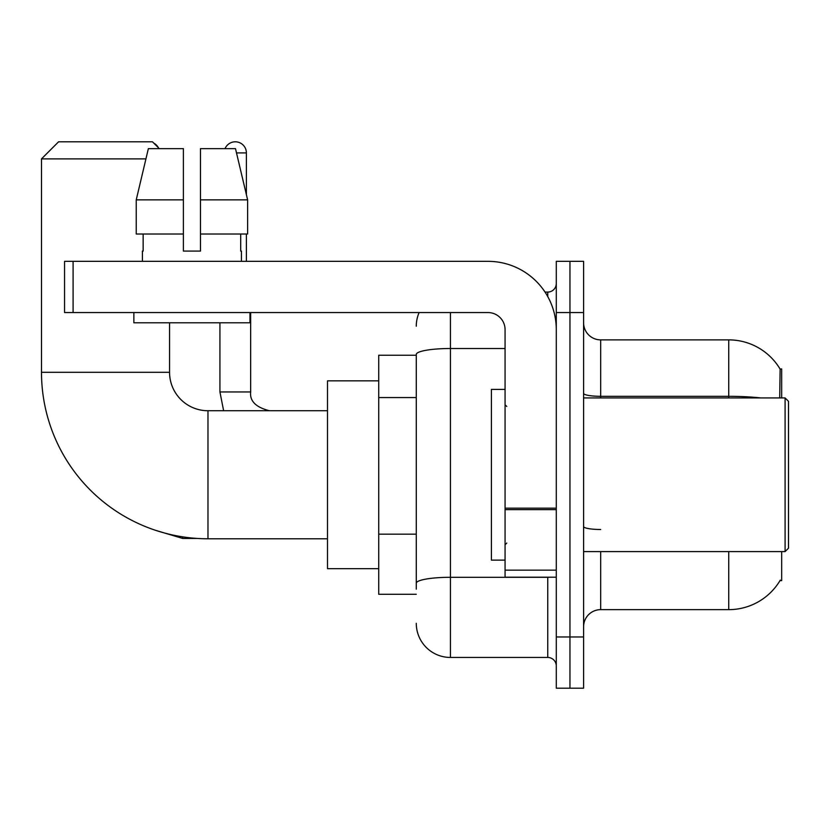 <?xml version="1.0" encoding="UTF-8"?>
<svg xmlns="http://www.w3.org/2000/svg" width="830" height="830" viewBox="0 0 830 830"><rect width="100%" height="100%" fill="white"/><g stroke="black" fill="none" stroke-linecap="round" stroke-linejoin="round"><path stroke-width="1.25" d="M781.673 397.923L781.673 368.904L780.117 369.111A59.76 59.76 0 0 0 728.74 339.875A59.76 59.76 0 0 1 779.993 368.904A59.76 59.76 0 0 0 728.74 339.875L600.681 339.875A17.077 17.077 0 0 1 583.604 322.797A17.077 17.077 0 0 0 600.681 339.875L600.681 397.923M781.673 551.597L781.673 580.616L779.993 580.616L780.293 580.108A59.76 59.76 0 0 1 728.74 609.645A59.76 59.76 0 0 0 779.993 580.616M416.276 355.24L378.719 355.24L378.719 594.28L416.276 594.28M583.604 626.723A17.077 17.077 0 0 1 600.681 609.645L728.74 609.645L728.74 551.597M569.951 636.963L569.951 688.184L583.604 688.184L583.604 636.963L569.951 636.963L569.951 688.184L556.287 688.184L556.287 636.963L569.951 636.963L569.951 312.557L569.951 636.963M556.287 636.963L556.287 261.336L569.951 261.336L569.951 312.557L569.951 261.336L583.604 261.336L583.604 636.963M779.702 397.923L780.117 369.111A59.76 59.76 0 0 0 728.74 339.875L728.74 396.315L600.681 396.315A17.077 2.967 0 0 1 583.604 393.347M416.276 589.155L416.276 354.431A34.144 5.934 180 0 1 450.431 348.507L505.065 348.507M450.431 312.557L450.431 657.453L547.748 657.453L547.748 577.203M545.03 292.067L547.748 292.067A8.539 8.539 0 0 0 556.287 283.528M556.287 665.992A8.539 8.539 0 0 0 547.748 657.453M416.276 326.211A34.144 34.144 0 0 1 419.129 312.557M450.431 657.453A34.144 34.144 0 0 1 416.276 623.309M200.466 251.085L183.388 251.085L200.466 251.085L183.388 251.085L200.466 251.085L200.466 148.643L235.492 148.643L247.62 199.864L247.62 234.008L200.466 234.008M225.044 148.643A11.101 11.101 0 0 1 246.396 152.907L246.396 194.666L247.62 199.864L200.466 199.864M327.497 538.784L207.977 538.784A166.477 166.477 0 0 1 41.5 372.317L41.5 158.883L58.577 141.816L152.481 141.816L159.308 148.643M207.977 538.784L207.977 410.736A38.419 38.419 0 0 1 169.559 372.317L169.559 322.797M145.924 158.883L41.5 158.883M378.719 380.856L327.497 380.856L327.497 568.664L378.719 568.664M153.799 143.134A11.101 11.101 0 0 1 158.333 147.667M219.929 322.797L219.929 391.947L250.66 391.947L250.66 312.557M246.396 234.008L246.396 261.336M556.287 577.203L505.065 577.203L505.065 508.157L556.287 508.157M556.287 329.624A68.299 68.299 0 0 0 487.988 261.336L73.092 261.336L73.092 312.557L487.988 312.557A17.077 17.077 0 0 1 505.065 329.624L505.065 508.157M73.092 312.557L64.553 312.557L64.553 261.336L73.092 261.336M183.388 199.864L183.388 234.008L183.388 199.864L136.234 199.864L148.363 148.643L183.388 148.643L183.388 251.085M142.407 251.085L143.154 251.085L142.407 251.085L142.407 261.336M241.437 251.085L240.7 251.085L241.437 251.085L241.437 261.336M240.7 234.008L240.7 251.085M143.154 251.085L143.154 234.008M133.869 312.557L133.869 322.797L249.975 322.797L249.975 312.557M183.388 234.008L136.234 234.008L136.234 199.864L148.363 148.643M247.62 199.864L235.492 148.643M785.087 397.923L788.5 401.336L788.5 548.184L785.087 551.597L785.087 397.923L583.604 397.923M505.065 389.384L491.412 389.384L491.412 560.136L505.065 560.136M416.276 397.57L378.719 397.57M416.276 534.167L378.719 534.167M600.681 551.597L600.681 609.645M760.757 397.923A59.76 10.375 180 0 0 728.74 396.315L728.74 397.923M583.604 312.557L556.287 312.557M600.681 529.488A17.077 2.967 -0 0 1 583.604 526.521M550.715 577.203A8.539 1.484 0 0 1 547.748 577.296L450.431 577.296A34.144 5.934 180 0 0 416.276 583.231M547.748 296.569L547.748 292.067M41.5 372.317L169.559 372.317M197.312 538.452L182.704 538.452L155.49 530.297L182.704 538.452L155.49 530.297L182.704 538.452L155.49 530.297L182.704 538.452L182.704 536.854M236.509 152.907L246.396 152.907M556.287 509.641L505.065 509.641M505.065 570.148L556.287 570.148M327.497 410.736L207.977 410.736M219.929 391.947L223.623 410.736L219.929 391.947M250.66 391.947C249.623 401.056 255.889 407.323 269.439 410.736C255.889 407.323 249.623 401.056 250.66 391.947C249.623 401.056 255.889 407.323 269.439 410.736C255.889 407.323 249.623 401.056 250.66 391.947C249.623 401.056 255.889 407.323 269.439 410.736C255.889 407.323 249.623 401.056 250.66 391.947M583.604 551.597L785.087 551.597M506.777 406.461L505.065 404.76M506.777 543.059L505.065 544.76"/></g></svg>
